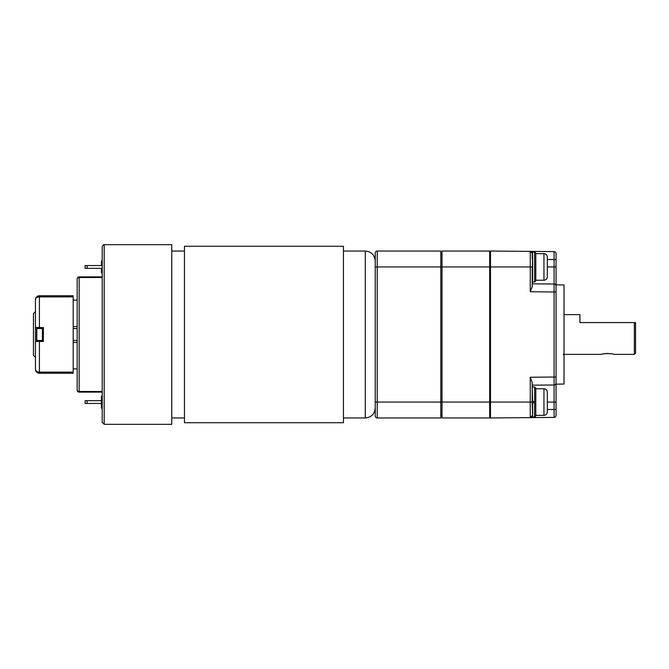 <?xml version="1.0" encoding="UTF-8"?>
<svg xmlns="http://www.w3.org/2000/svg" width="669" height="669" viewBox="0 0 669 669"><rect width="100%" height="100%" fill="white"/><g stroke="black" fill="none" stroke-linecap="round" stroke-linejoin="round"><path stroke-width="1" d="M343.44 422.724L343.44 246.276L184.468 246.276L184.468 422.724L343.44 422.724M343.44 417.958L365.299 417.958L365.299 251.042L343.44 251.042M184.468 251.042L171.757 251.042M365.299 251.042C371.337 251.628 374.648 254.939 375.234 260.977M85.114 403.457L85.114 400.672L87.104 400.672L87.104 403.457L85.114 403.457M101.412 400.672L87.104 400.672M101.412 403.457L87.104 403.457M85.114 268.328L85.114 265.543L87.104 265.543L87.104 268.328L85.114 268.328M102.206 265.543L87.104 265.543M102.206 268.328L87.104 268.328M543.947 253.626C545.996 253.827 547.125 254.948 547.326 257.005L547.326 276.874C547.125 278.923 545.996 280.052 543.947 280.252L543.947 253.626L535.794 253.626L535.794 253.033L535.794 280.846L534.606 282.042L534.606 251.853L532.223 252.246L532.223 258.987M547.326 269.323L547.326 276.08M547.326 257.799L547.326 262.365M490.486 274.566L489.691 274.566M532.223 283.832L554.091 284.016L532.223 283.832L532.223 286.541L530.249 291.759L530.249 266.939L490.486 266.939L490.486 402.061L489.691 402.061L489.691 417.958L442 417.958L442 402.061L440.812 402.061L440.812 417.958L377.224 417.958A1.99 1.99 0 0 1 375.234 415.976L375.234 253.024A1.99 1.99 0 0 1 377.224 251.042L377.224 402.061L440.812 402.061L440.812 266.939L442 266.939L442 251.042L489.691 251.042L489.691 266.939L442 266.939L442 402.061L489.691 402.061L489.691 266.939M440.812 253.626L442 253.626M440.812 415.374L442 415.374M490.486 266.939L490.486 251.042L554.091 251.594A1.99 1.99 0 0 1 556.064 253.584L556.064 382.994A1.99 1.99 0 0 1 554.091 384.984L532.223 385.168L532.223 382.459L530.249 377.241L532.223 382.459L532.223 402.663L534.606 402.872L532.616 402.696L532.616 417.163L534.606 417.163L534.606 402.872L535.794 402.972L535.794 415.976L535.794 415.374L543.947 415.374L543.947 388.748L535.794 388.748L535.794 402.061M543.947 388.748C545.996 388.948 547.125 390.077 547.326 392.126L547.326 411.995C547.125 414.052 545.996 415.173 543.947 415.374M547.326 397.495L547.326 392.92M547.326 406.635L547.326 411.201M102.206 392.126L79.151 392.126A1.99 1.99 0 0 1 77.169 390.136L77.169 278.864A1.99 1.99 0 0 1 79.151 276.874L102.206 276.874M102.206 277.493L79.151 277.493A1.99 1.673 180 0 0 77.169 279.174L77.169 297.764M77.169 371.236L77.169 389.826A1.99 1.673 180 0 0 79.151 391.507L102.206 391.507M102.206 408.023L101.412 408.023L101.412 396.098L102.206 396.098M104.188 424.322L102.206 422.331L102.206 246.669C103.11 244.913 103.779 244.252 104.188 244.678L104.188 424.322L171.757 424.322L171.757 244.678L104.188 244.678M102.206 401.066L101.412 401.066M102.206 403.056L101.412 403.056M102.206 272.902L101.412 272.902L101.412 268.328M102.206 260.977L101.412 260.977L101.412 265.543M73.189 328.538L77.169 328.538M73.189 340.462L77.169 340.462M73.189 326.556L77.169 326.556M73.189 300.122L77.169 300.122M77.169 342.444L73.189 342.444M73.189 368.878L77.169 368.878M42.406 328.538L42.406 340.462L36.628 340.462L36.628 328.538L43.385 328.538M42.406 340.462L43.385 340.462M635.55 322.575L635.55 353.182L634.354 354.369L634.354 322.575L635.55 322.575M613.607 354.344L613.69 354.369C614.058 353.383 601.398 353.383 601.766 354.369L563.214 354.369M613.69 354.369L634.354 354.369M564.017 314.631L579.914 314.631L579.914 322.575L634.354 322.575M603.413 353.943L604.433 353.742M604.734 353.692L606.223 353.516M607.067 353.466L608.188 353.458M609.518 353.541L610.103 353.6M35.44 299.729A3.972 3.972 0 0 1 39.412 295.748L73.189 295.748L73.189 373.252L39.412 373.252A3.972 3.972 0 0 1 35.44 369.271L35.44 299.729A3.972 2.835 0 0 1 39.412 296.885L39.412 327.542L43.385 327.542L43.385 341.458L39.412 341.458L39.412 372.115A3.972 2.835 180 0 1 35.44 369.271M40.801 341.458L40.801 340.462M40.801 328.538L40.801 327.542M35.44 357.355L33.45 355.364L33.45 313.636L35.44 311.645M35.44 341.458L39.412 341.458L35.44 341.458M39.412 327.542L35.44 327.542L39.412 327.542M556.064 382.994L556.064 415.416A1.99 1.99 0 0 1 554.091 417.406L490.486 417.958L490.486 402.061L530.249 402.061L530.249 377.241L554.091 377.032L554.091 291.968L530.249 291.759L532.223 286.541L532.223 266.939L530.249 266.939L530.249 251.385L531.178 251.628L532.223 253.375L530.55 251.41M556.064 384.182L564.017 384.039L564.017 284.961L556.064 284.818L556.064 291.968L554.091 291.968L554.091 259.547L547.326 259.488M489.691 283.372L490.486 283.23M490.486 254.538L489.691 254.83M489.691 414.17L490.486 414.462M532.223 415.625L530.249 417.615L532.223 415.625A1.99 1.99 0 0 1 530.249 417.615A1.99 1.99 0 0 0 532.223 415.625M556.064 286.006A1.99 1.99 0 0 0 554.091 284.016A1.99 1.99 0 0 1 556.064 286.006M532.223 253.375A1.99 1.99 0 0 0 530.266 251.385A1.99 1.99 0 0 1 532.223 253.375M375.234 253.024A1.99 1.99 0 0 1 377.224 251.042L440.812 251.042L440.812 266.939L375.234 266.939M532.223 281.641L532.616 251.845L532.616 282.042L534.606 282.042M534.606 251.853L535.794 253.058L534.606 251.837L532.616 251.845M535.794 388.154L535.794 401.776L532.223 401.467L532.223 387.359L532.616 401.5L534.606 401.676L534.606 386.958L535.794 388.154M532.616 417.163L532.223 402.663M77.169 278.864A1.99 1.99 0 0 1 79.151 276.874L79.151 392.126A1.99 1.99 0 0 1 77.169 390.136M36.795 340.462L36.795 328.538M39.412 373.252L39.412 372.115L73.189 372.115M73.189 296.885L39.412 296.885L39.412 295.748M530.249 417.615L530.249 402.061L532.223 402.061M547.326 409.512L554.091 409.453L554.091 377.032L556.064 377.032M547.326 402.061L556.064 402.061M547.326 266.939L556.064 266.939M556.064 259.547L554.091 259.547L554.091 251.594M554.091 417.406L554.091 409.453L556.064 409.453M377.224 417.958L377.224 402.061L375.234 402.061M184.468 417.958L171.757 417.958M365.299 417.958C371.337 417.372 374.648 414.061 375.234 408.023M543.947 280.252L535.794 280.252M490.486 259.313L489.691 259.313M532.616 386.958L534.606 386.958M534.606 417.163L535.794 415.976"/></g></svg>
